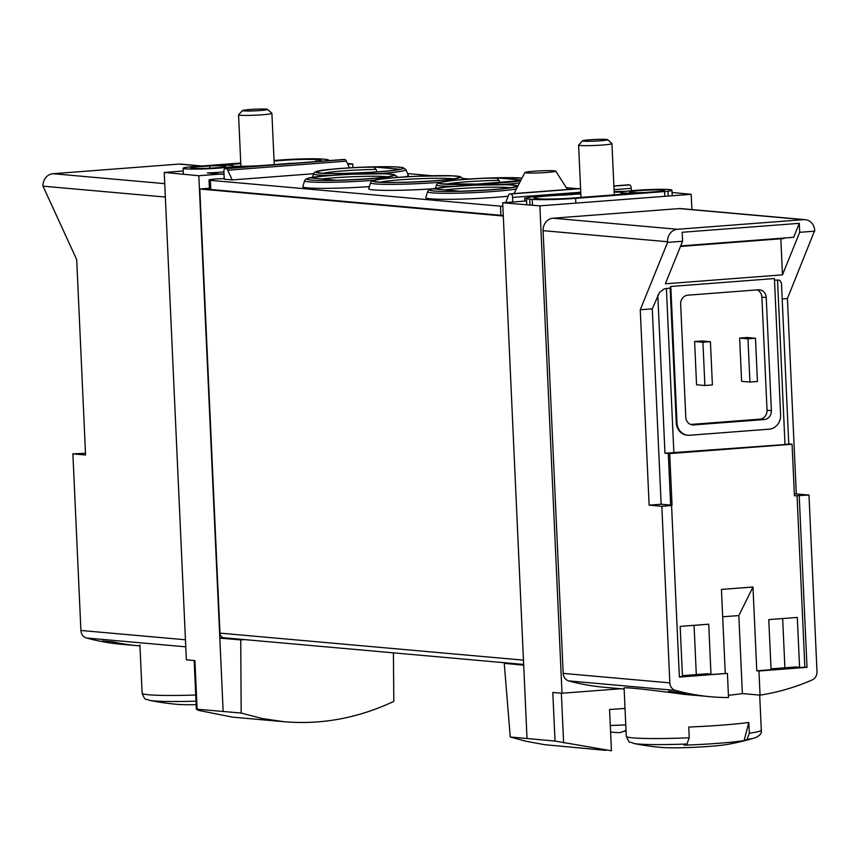 <?xml version="1.0" encoding="UTF-8"?>
<svg xmlns="http://www.w3.org/2000/svg" width="860" height="860" viewBox="0 0 860 860"><rect width="100%" height="100%" fill="white"/><g stroke="black" fill="none" stroke-linecap="round" stroke-linejoin="round"><path stroke-width="1.29" d="M244.541 639.603L240.736 639.894L241.176 713.047L262.429 718.584L284.198 721.733C321.715 724.862 358.254 718.089 393.826 701.384L393.407 652.847M241.176 713.047L197.123 709.21L194.919 660.62L186.362 659.813L164.228 172.441L183.234 170.989M240.058 717.81L232.576 717.143L198.993 710.478L196.402 709.317M240.144 717.82L284.198 721.733M605.827 750.361L544.681 744.695L525.783 741.223L510.26 736.999L555.012 741.062L611.438 750.791L609.568 709.5A250.281 16.146 177.4 0 0 625.016 708.425M85.495 453.274L72.885 453.876L85.57 455.004L76.701 259.613L43 186.158A11.685 10.513 -84.9 0 1 52.987 173.709L179.127 164.077A11.685 10.513 -84.9 0 1 180.686 164.088L202.057 165.991M131.311 645.032L131.322 645.15A250.281 225.331 -84.9 0 1 127.936 644.871A250.281 225.331 -84.9 0 1 102.501 640.969L113.359 641.936A250.281 225.331 -84.9 0 0 138.793 645.838L139.965 645.946M671.574 505.551L661.824 506.293L669.832 682.883A8.342 7.514 95.1 0 0 675.422 690.408A250.281 225.331 95.1 0 0 710.801 696.75A250.281 225.331 95.1 0 0 728.517 697.546L727.42 673.401L679.368 677.078L671.574 505.551L669.413 505.358L672.036 505.153L661.146 504.25L649.128 505.164L640.259 309.772L652.278 308.848L661.146 504.25M624.134 689.032L604.15 687.258A250.281 225.331 -84.9 0 1 568.783 680.916A8.342 7.514 -84.9 0 1 563.192 673.391L543.09 230.663A11.685 10.513 -84.9 0 1 553.066 218.214L679.207 208.582A11.685 10.513 -84.9 0 1 680.776 208.593L805.218 219.666A11.685 10.513 -84.9 0 1 814.689 230.491L787.427 298.527L796.295 493.919L808.98 495.048L817 671.638A8.342 7.514 95.1 0 1 812.13 679.97A250.281 225.331 95.1 0 1 760.057 695.138L742.374 693.558A250.281 225.331 95.1 0 1 728.409 695.235M624.156 687.925C626.94 687.29 646.516 689.376 682.894 694.181M710.801 696.75L704.716 696.202A250.281 225.331 -84.9 0 1 679.282 692.3L668.424 691.332A250.281 225.331 -84.9 0 0 693.87 695.235L682.883 694.257M701.341 695.88L697.245 695.514A250.281 225.331 -84.9 0 1 693.87 695.235M808.98 495.048L794.414 495.801L792.071 444.244L788.77 443.889M794.339 494.07L796.295 493.919M661.824 506.293L649.128 505.164M799.22 495.801L807.013 667.328L758.961 670.993L760.057 695.138M727.42 673.401L679.357 676.712M758.961 670.993L756.789 670.8L752.984 587.014L721.443 589.422L725.249 673.208M752.984 587.014L738.826 615.567L742.374 693.558M680.679 245.928L793.64 237.306L799.295 223.321L682.173 232.275L682.582 241.251L667.564 242.402L667.532 241.735A11.685 10.513 -84.9 0 1 677.519 229.287L803.649 219.655A11.685 10.513 -84.9 0 1 805.218 219.666M680.475 246.444L784.04 238.532A8.342 3.59 -94.4 0 1 784.073 238.037M744.115 740.567A56.803 3.666 -2.6 0 1 684.044 745.158A248.056 106.79 -94.4 0 0 687 744.008L689.236 737.794L688.753 727.044A67.575 4.364 -2.6 0 0 748.813 722.454L744.115 740.567A248.056 106.79 85.6 0 0 747.071 739.428A62.576 4.042 -2.6 0 0 754.639 737.934C759.778 735.923 762.003 733.333 761.293 730.162L759.702 695.106M747.071 739.428L749.307 733.204L748.813 722.454M131.322 645.15L135.418 645.516M127.936 644.871L121.862 644.333A250.281 225.331 -84.9 0 1 86.494 637.991A8.342 7.514 -84.9 0 1 80.904 630.466L72.885 453.876M710.424 341.689L702.104 340.947L694.601 341.517L696.557 384.764L704.878 385.506L712.392 384.936L710.424 341.689L702.921 342.258L704.878 385.506M757.09 289.895A8.342 7.514 -84.9 0 1 761.895 297.151L767.034 410.263A8.342 7.514 -84.9 0 1 759.907 419.153L690.591 424.453M749.931 382.066L757.434 381.496L755.478 338.249L747.157 337.507L739.643 338.077L741.61 381.324L749.931 382.066L747.963 338.818L739.643 338.077M782.192 298.925L787.427 298.527M640.259 309.772L667.564 242.402M814.721 231.157L799.703 232.307L799.295 223.321M620.877 688.742L562.01 693.235L539.876 205.862L502.691 202.777L526.589 200.95M691.891 209.582L691.193 194.306L539.876 205.862M562.01 693.235L552.808 692.472L555.012 741.062M527.008 738.342L502.691 202.777M510.26 736.999L504.239 663.339L508.045 663.049M523.686 665.199L504.239 663.339M223.138 711.295L198.821 175.73L164.228 172.441M240.736 639.894L219.816 638.152L224.363 637.808M347.451 163.54L352.74 163.97L347.827 164.346M352.901 167.657L352.74 163.97M223.998 173.806L198.821 175.73M224.697 637.776A5.01 4.504 -84.9 0 1 219.966 633.132L199.799 189.006L209.399 188.275M199.799 189.006L503.293 216.021M672.047 192.489L691.193 194.306M799.703 232.307L782.471 274.845L665.339 283.789L682.582 241.251M670.8 286.466L774.419 278.554L780.611 414.95A13.351 12.018 -84.9 0 1 769.205 429.172L689.612 435.257A13.351 12.018 -84.9 0 1 687.828 435.246A13.351 12.018 -84.9 0 1 676.992 422.862L670.8 286.466L670.155 288.068L664.275 288.863L659.523 292.389L652.278 308.848M777.526 279.865L784.997 444.545L788.77 443.986L781.471 283.09L779.665 280.199L774.484 280.102M687.462 435.203A13.351 12.018 -84.9 0 1 687.108 435.181A13.351 12.018 -84.9 0 1 676.272 422.798L670.155 288.068M784.997 444.545L664.974 453.231L669.703 453.585L792.071 444.244M672.036 505.153L669.703 453.585M680.647 304.075L685.786 417.186A8.342 7.514 -84.9 0 0 692.547 424.926A8.342 7.514 -84.9 0 0 693.665 424.926L764.25 419.54A8.342 7.514 -84.9 0 0 771.377 410.65L766.238 297.538A8.342 7.514 -84.9 0 0 759.466 289.798A8.342 7.514 -84.9 0 0 758.348 289.798L687.774 295.184A8.342 7.514 -84.9 0 0 680.647 304.075M702.921 342.258L694.601 341.517M755.478 338.249L747.963 338.818M196.005 701.158A62.576 4.042 -2.6 0 1 149.447 700.341A250.281 250.281 0 0 0 177.472 704.361A36.464 2.354 -2.6 0 0 196.166 704.652M689.236 737.794A67.575 4.364 -2.6 0 1 626.284 736.3C631.004 745.942 627.864 740.256 633.616 743.438A250.281 250.281 0 0 0 661.652 747.458A36.464 2.354 -2.6 0 0 694.428 747.286A36.464 2.354 -2.6 0 0 727.087 744.48A250.281 250.281 0 0 0 754.639 737.934M780.837 238.779L782.471 274.845M722.69 616.792L738.826 615.567M797.306 617.437L799.574 667.338L771.044 669.51L768.775 619.608L797.306 617.437M708.715 624.199L710.973 674.1L682.442 676.283L680.174 626.381L708.715 624.199M797.048 495.607L804.842 667.134L756.789 670.8M804.842 667.134L807.013 667.328M799.574 667.338L795.672 666.984L771.011 668.865M782.654 618.555L784.9 667.812M710.973 674.1L707.07 673.756L682.41 675.637M694.063 625.317L696.299 674.573M242.499 110.542L238.596 114.788A16.684 1.075 -2.6 0 0 238.564 114.864A16.684 1.075 -2.6 0 0 262.472 114.756A16.684 1.075 -2.6 0 0 271.9 113.348A16.684 1.075 -2.6 0 0 271.857 113.283L267.589 109.403A12.588 0.817 -2.6 0 0 255.011 109.209A12.588 0.817 -2.6 0 0 242.499 110.542A12.588 0.817 -2.6 0 0 260.505 110.51A12.588 0.817 -2.6 0 0 267.589 109.403M624.349 731.032A79.829 34.368 -94.4 0 0 624.994 731.226L624.973 730.71M624.994 731.226A79.829 71.864 95.1 0 0 626.048 731.043M610.589 732.021A79.829 71.864 95.1 0 0 611.288 732.064M610.589 731.967A79.829 71.864 95.1 0 0 618.92 732.623A79.829 34.368 85.6 0 0 626.005 730.108M610.288 725.475A38.582 2.494 -2.6 0 0 625.768 724.862M582.542 140.803L578.64 145.06A16.684 1.075 -2.6 0 0 578.608 145.125A16.684 1.075 -2.6 0 0 602.516 145.018A16.684 1.075 -2.6 0 0 611.944 143.609A16.684 1.075 -2.6 0 0 611.912 143.545L607.644 139.664A12.588 0.817 -2.6 0 0 595.055 139.471A12.588 0.817 -2.6 0 0 582.542 140.803A12.588 0.817 -2.6 0 0 600.549 140.771A12.588 0.817 -2.6 0 0 607.644 139.664M399.868 169.259L373.552 166.926A42.699 2.752 -2.6 0 0 319.393 171.075A42.699 2.752 -2.6 0 0 345.526 173.398A42.699 2.752 -2.6 0 0 399.868 169.259L399.363 169.291C389.892 172.408 321.006 174.816 319.135 172.72L319.522 172.903M377.002 171.882L376.035 169.409L373.552 166.926M520.999 180.041L496.542 177.869A42.699 2.752 -2.6 0 0 443.029 181.879A42.699 2.752 -2.6 0 0 465.131 184.405A42.699 2.752 -2.6 0 0 520.698 180.632M499.993 182.825L499.036 180.353L496.542 177.869M433.558 188.899L459.874 191.243A42.699 2.752 -2.6 0 0 514.033 187.093A42.699 2.752 -2.6 0 0 487.889 184.76A42.699 2.752 -2.6 0 0 433.558 188.899M513.99 187.104L514.355 186.889C507.25 188.738 489.039 190.189 459.702 191.232L459.874 191.243M310.557 177.955L336.873 180.299A42.699 2.752 -2.6 0 0 391.031 176.15A42.699 2.752 -2.6 0 0 364.898 173.817A42.699 2.752 -2.6 0 0 310.557 177.955M390.988 176.16L391.354 175.945C384.259 177.794 366.037 179.235 336.701 180.288L336.873 180.299M369.37 186.609A48.386 3.117 177.4 0 1 302.763 186.663L304.623 180.729A46.257 2.988 -2.6 0 0 309.192 181.879A46.257 2.988 -2.6 0 0 374.272 180.213M508.217 196.166A48.386 3.117 177.4 0 1 455.101 199.23A48.386 3.117 177.4 0 1 425.754 197.617L427.624 191.673A46.257 2.988 -2.6 0 0 432.193 192.823A46.257 2.988 -2.6 0 0 474.989 192.586A46.257 2.988 -2.6 0 0 516.409 188.877M379.475 173.612A46.257 2.988 -2.6 0 0 405.941 169.635L408.339 175.375A48.386 3.117 177.4 0 1 404.114 176.934M432.752 188.813A48.386 3.117 177.4 0 1 368.725 188.684L370.585 182.75A46.257 2.988 -2.6 0 0 375.154 183.9A46.257 2.988 -2.6 0 0 440.234 182.234M407.575 173.559L431.967 175.73M462.949 178.482L468.99 179.02M566.353 187.684L577.769 188.705M313.588 173.709L232.211 179.923L224.245 179.213L223.912 171.731A3.333 1.441 85.6 0 1 225.105 168.538A3.333 1.441 85.6 0 1 225.202 168.538L226.115 168.614A5.01 2.15 85.6 0 1 227.717 170.215L232.211 179.923M502.853 206.239A8.342 0.537 177.4 0 1 500.466 206.163L210.345 180.342A13.351 0.86 177.4 0 1 209.023 180.03A13.351 0.86 177.4 0 1 216.57 178.901L224.224 178.59M526.857 198.004L524.675 198.166L524.804 201.079M628.391 184.846A5.01 2.15 85.6 0 1 628.553 184.825A5.01 2.15 85.6 0 1 628.703 184.825L629.617 184.911A3.333 1.441 85.6 0 1 631.218 188.361L631.326 190.737M505.626 202.551L508.604 195.209A5.01 2.15 85.6 0 1 509.915 193.887A5.01 2.15 85.6 0 1 510.077 193.887L510.99 193.962A3.333 1.441 85.6 0 1 512.592 197.424L512.796 202.003M223.912 171.85A25.026 1.612 177.4 0 1 207.389 172.957L224.03 174.44M503.261 215.387A8.342 0.537 177.4 0 1 500.885 215.312L210.754 189.49A13.351 0.86 177.4 0 1 209.442 189.178L209.023 180.03M343.635 159.487A3.333 1.441 85.6 0 1 343.731 159.476A3.333 1.441 85.6 0 1 343.839 159.476L344.752 159.551A5.01 2.15 85.6 0 1 346.354 161.153L349.45 167.85M554.216 170.796A15.437 1 -2.6 0 0 537.145 171.022A15.437 1 -2.6 0 0 524.912 172.516A15.437 1 -2.6 0 0 526.428 172.924A15.437 1 -2.6 0 0 544.058 172.656A15.437 1 -2.6 0 0 555.732 171.119A15.437 1 -2.6 0 0 554.216 170.796M228.857 168.248L228.814 167.109A25.026 1.612 177.4 0 1 200.81 169.011A25.026 1.612 177.4 0 1 183.105 168.27A25.026 1.612 177.4 0 1 187.018 167.227A8.342 0.537 177.4 0 1 190.436 166.872L240.746 163.034M274.039 160.487L279.435 160.078A32.54 2.096 177.4 0 1 322.822 159.1L325.36 159.326A32.54 2.096 177.4 0 1 328.574 160.078A32.54 2.096 177.4 0 1 327.305 160.723M250.84 166.571A32.54 2.096 177.4 0 1 240.8 166.84L228.814 167.109M233.135 166.388L233.114 166.001A25.026 1.612 177.4 0 0 223.245 165.163L240.778 163.572M233.114 166.001A25.026 1.612 177.4 0 1 232.759 166.292L243.96 166.26A25.026 1.612 177.4 0 0 265.353 165.281L289.927 163.4A25.026 1.612 177.4 0 0 294.249 163.25M274.06 161.024L282.693 160.369A25.026 1.612 177.4 0 1 316.061 159.616L318.598 159.842A25.026 1.612 177.4 0 1 321.081 160.422A25.026 1.612 177.4 0 1 316.716 161.54M209.819 168.184L209.722 165.937A17.523 1.129 177.4 0 1 225.61 166.346A17.523 1.129 177.4 0 1 208.163 168.27A17.523 1.129 177.4 0 1 190.608 167.936A17.523 1.129 177.4 0 1 193.478 167.184L209.722 165.937M193.532 168.42L193.478 167.184M524.675 198.166L526.471 198.327A32.54 2.096 177.4 0 1 564.138 194.564L580.801 193.296M614.126 191.597A32.54 2.096 177.4 0 1 614.244 191.587L626.241 191.318A25.026 1.612 177.4 0 1 654.245 189.415A25.026 1.612 177.4 0 1 671.939 190.157A25.026 1.612 177.4 0 1 668.026 191.21A8.342 0.537 177.4 0 1 664.619 191.554L575.62 198.359A32.54 2.096 177.4 0 1 532.222 199.337L529.696 199.111A32.54 2.096 177.4 0 1 526.471 198.348L526.761 204.777M661.576 191.253L645.333 192.489A17.523 1.129 177.4 0 1 629.434 192.092A17.523 1.129 177.4 0 1 646.892 190.167A17.523 1.129 177.4 0 1 664.447 190.501A17.523 1.129 177.4 0 1 661.576 191.253M631.821 193.522L572.362 198.069A25.026 1.612 177.4 0 1 538.983 198.821L536.457 198.596A25.026 1.612 177.4 0 1 533.974 198.004A25.026 1.612 177.4 0 1 565.117 195.026L580.822 193.833M631.81 193.263A25.026 1.612 177.4 0 1 621.941 192.425A25.026 1.612 177.4 0 1 622.296 192.135L614.147 192.124M675.422 690.408L568.783 680.916M749.307 733.204A67.575 4.364 -2.6 0 0 761.293 730.162M149.447 700.341C144.899 698.073 145.587 701.674 142.115 693.214A67.575 4.364 -2.6 0 0 195.725 695.041M86.494 637.991L185.771 646.827M667.532 241.735L543.09 230.663M669.832 682.883L563.192 673.391M80.904 630.466L185.448 639.775M43 186.158L165.346 197.048M219.966 633.132L523.461 660.147M52.987 173.709L164.744 183.653M179.127 164.077L201.272 166.044M563.622 742.933L561.365 693.182M677.519 229.287L553.066 218.214M803.649 219.655L679.207 208.582M666.403 288.358L673.875 453.026M657.803 295.206L664.974 453.231M670.649 505.089L668.306 453.521M676.992 422.862L676.272 422.798M761.895 297.151L766.238 297.538M767.034 410.263L771.377 410.65M759.907 419.153L764.25 419.54M691.451 424.733L693.665 424.926M633.616 743.438A62.576 4.042 -2.6 0 0 687 744.008M376.035 169.409A38.979 2.515 -2.6 0 0 323.252 173.204M499.036 180.353A38.979 2.515 -2.6 0 0 446.254 184.148M510.292 187.738A38.979 2.515 -2.6 0 0 444.867 189.909M387.301 176.794A38.979 2.515 -2.6 0 0 321.866 178.955M631.218 188.361L614.04 189.673M580.747 192.221L512.592 197.424M500.885 215.312L500.466 206.163M210.754 189.49L210.345 180.342M628.703 184.825L613.868 185.953M580.586 188.501L510.077 193.887M629.617 184.911L613.879 186.104M580.586 188.652L510.99 193.962M343.839 159.476L225.202 168.538M344.752 159.551L226.115 168.614M346.354 161.153L227.717 170.215M230.845 168.098L230.792 166.99M318.662 161.228L318.598 159.842M316.158 161.583L316.061 159.616M529.964 205.046L529.696 199.111M532.49 205.25L532.222 199.337M668.252 196.058L668.026 191.21M664.834 196.327L664.619 191.554M575.834 203.121L575.62 198.359M620.984 194.349L620.877 192.027M460.895 179.622A46.257 2.988 -2.6 0 0 462.981 178.557L463.336 179.428M377.196 182.094A43.903 2.838 -2.6 0 0 452.951 179.041A43.903 2.838 -2.6 0 0 419.981 176.106A43.903 2.838 -2.6 0 0 377.196 182.094M378.282 182.019A42.699 2.752 -2.6 0 0 451.962 179.041A42.699 2.752 -2.6 0 0 419.895 176.182A42.699 2.752 -2.6 0 0 378.282 182.019M522.041 178.041L482.761 178.256L455.499 180.095L439.976 182.309L437.675 183.266L436.547 184.771A46.257 2.988 -2.6 0 0 441.115 185.921A46.257 2.988 -2.6 0 0 453.725 186.383M502.466 184.556A46.257 2.988 -2.6 0 0 519.526 182.89M522.031 178.074A43.903 2.838 -2.6 0 0 463.475 179.417A43.903 2.838 -2.6 0 0 443.158 184.115A43.903 2.838 -2.6 0 0 480.987 184.008A43.903 2.838 -2.6 0 0 520.601 180.815M405.941 169.635L403.007 167.625L394.6 166.851L359.77 167.313C321.231 169.667 314.986 170.463 313.556 173.827A46.257 2.988 -2.6 0 0 318.125 174.978A46.257 2.988 -2.6 0 0 330.724 175.44M320.167 173.172A43.903 2.838 -2.6 0 0 395.923 170.119A43.903 2.838 -2.6 0 0 362.941 167.184A43.903 2.838 -2.6 0 0 320.167 173.172M434.236 191.027A43.903 2.838 -2.6 0 0 509.991 187.964A43.903 2.838 -2.6 0 0 477.01 185.029A43.903 2.838 -2.6 0 0 434.236 191.027M394.933 177.601A46.257 2.988 -2.6 0 0 397.019 176.536L397.374 177.407M311.234 180.073A43.903 2.838 -2.6 0 0 386.989 177.02A43.903 2.838 -2.6 0 0 354.019 174.085A43.903 2.838 -2.6 0 0 311.234 180.073M453.263 178.815A38.979 2.515 -2.6 0 0 416.702 178.837A38.979 2.515 -2.6 0 0 380.292 182.126M626.284 736.3L624.091 687.936M142.115 693.214L139.911 644.839M224.03 637.776L523.654 664.436M196.37 709.317L194.156 660.555M687.828 435.246L687.108 435.181M274.232 164.604L271.9 113.348M240.897 166.302L238.564 114.864M614.276 194.865L611.944 143.609M580.984 197.402L578.608 145.125M520.719 180.578L476.924 184.083L442.513 183.846M628.553 184.825L613.868 185.943M580.575 188.49L509.915 193.887M343.731 159.476L225.105 168.538M524.912 172.516L513.968 193.575M555.732 171.119L567.503 189.49M183.384 174.257L183.105 168.27M328.606 160.626L328.574 160.078M672.197 195.757L671.939 190.157M622.016 194.274L621.941 192.425M462.981 178.557L460.046 176.547L451.64 175.773L416.799 176.236C378.271 178.59 372.014 179.385 370.585 182.75M436.547 184.771L435.429 188.34M313.556 173.827L312.438 177.397M518.032 185.749L508.668 184.696L473.838 185.158L446.566 186.996L431.053 189.211L428.753 190.167L427.624 191.673M397.019 176.536L394.084 174.526L385.667 173.752L350.837 174.214C312.309 176.569 306.052 177.364 304.623 180.729M456.95 178.181L457.316 177.966C455.768 180.03 392.988 183.868 378.841 182.019L376.551 181.825"/></g></svg>

